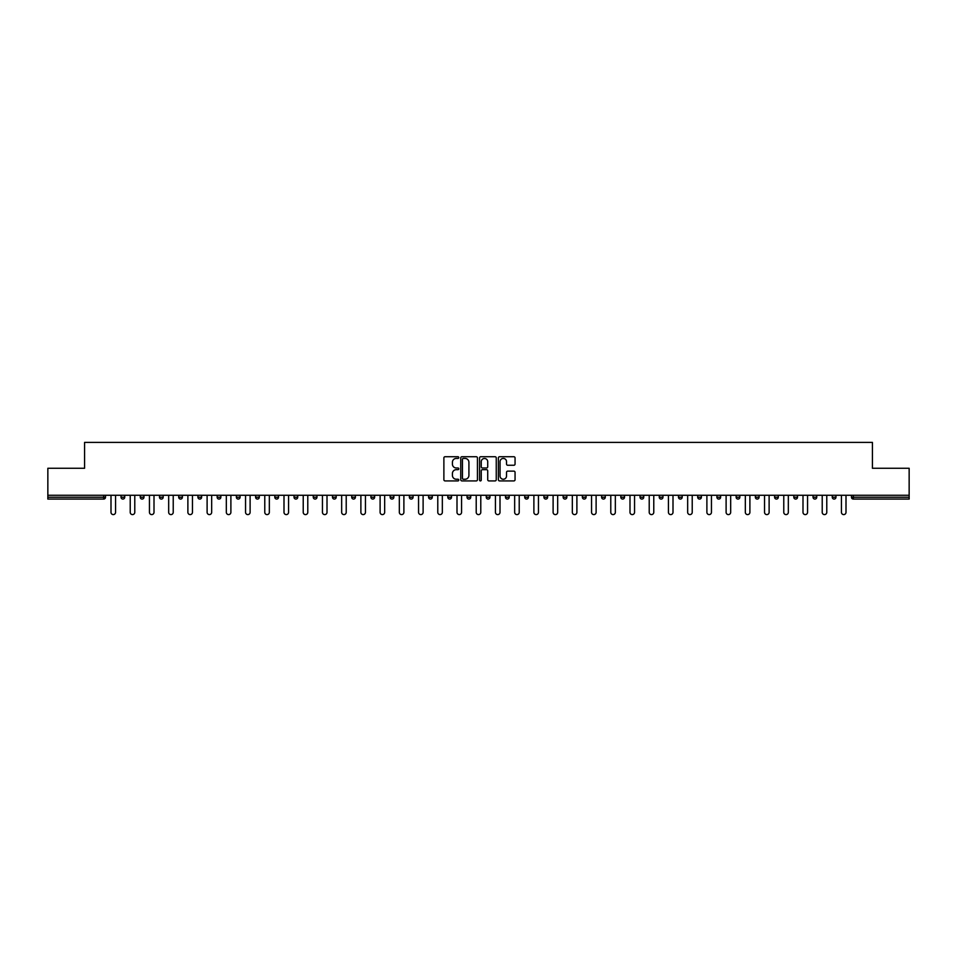<?xml version="1.0" encoding="UTF-8"?>
<svg xmlns="http://www.w3.org/2000/svg" width="957" height="957" viewBox="0 0 957 957"><rect width="100%" height="100%" fill="white"/><g stroke="black" fill="none" stroke-linecap="round" stroke-linejoin="round"><path stroke-width="1.44" d="M458.786 457.578A0.849 0.849 0 0 0 457.936 456.728L445.089 456.728A1.208 1.208 0 0 0 443.881 457.936L443.881 479.708A1.208 1.208 0 0 0 445.089 480.916L457.936 480.916A0.849 0.849 0 0 0 458.786 480.079A0.849 0.849 0 0 0 457.936 479.23L456.274 479.23A3.876 3.876 0 0 1 452.41 475.354L452.41 473.548A3.876 3.876 0 0 1 456.274 469.672L457.936 469.672A0.849 0.849 0 0 0 458.786 468.822A0.849 0.849 0 0 0 457.936 467.985L456.274 467.985A3.876 3.876 0 0 1 452.41 464.109L452.41 462.291A3.876 3.876 0 0 1 456.274 458.427L457.936 458.427A0.849 0.849 0 0 0 458.786 457.578M513.849 465.258A1.208 1.208 0 0 0 515.057 464.049L515.057 457.936A1.208 1.208 0 0 0 513.849 456.728L499.578 456.728A1.208 1.208 0 0 0 498.37 457.936L498.37 479.708A1.208 1.208 0 0 0 499.578 480.916L513.849 480.916A1.208 1.208 0 0 0 515.057 479.708L515.057 472.339A1.208 1.208 0 0 0 513.849 471.131L507.736 471.131A1.208 1.208 0 0 0 506.528 472.339L506.528 475.988A3.23 3.23 0 0 1 503.298 479.23A3.23 3.23 0 0 1 500.056 475.988L500.056 461.657A3.23 3.23 0 0 1 503.298 458.427A3.23 3.23 0 0 1 506.528 461.657L506.528 464.049A1.208 1.208 0 0 0 507.736 465.258L513.849 465.258M47.85 495.259L47.85 468.272L84.575 468.272L84.575 442.397L872.425 442.397L872.425 468.272L909.15 468.272L909.15 495.259L47.85 495.259L47.85 497.233L103.667 497.233L103.667 495.259M477.447 457.936A1.208 1.208 0 0 0 476.227 456.728L461.956 456.728A1.208 1.208 0 0 0 460.748 457.936L460.748 479.708A1.208 1.208 0 0 0 461.956 480.916L476.227 480.916A1.208 1.208 0 0 0 477.447 479.708L477.447 457.936M480.773 456.728L495.044 456.728A1.208 1.208 0 0 1 496.252 457.936L496.252 479.708A1.208 1.208 0 0 1 495.044 480.916L488.931 480.916A1.208 1.208 0 0 1 487.723 479.708L487.723 470.88A1.208 1.208 0 0 0 486.515 469.672L482.46 469.672A1.208 1.208 0 0 0 481.251 470.88L481.251 480.079A0.849 0.849 0 0 1 480.402 480.916A0.849 0.849 0 0 1 479.553 480.079L479.553 457.936A1.208 1.208 0 0 1 480.773 456.728M103.667 499.075A1.854 1.854 0 0 0 105.521 497.233L103.667 497.233L103.667 499.075A1.854 1.854 0 0 0 105.521 497.233L105.521 495.259L105.521 497.233A1.854 1.854 0 0 1 103.667 499.075L47.85 499.075L47.85 497.233M909.15 495.259L909.15 499.075L853.333 499.075A1.854 1.854 0 0 1 851.479 497.233L851.479 495.259M121.037 497.233A1.854 1.854 0 0 0 122.891 499.075A1.854 1.854 0 0 0 124.733 497.233A1.854 1.854 0 0 1 122.891 499.075A1.854 1.854 0 0 0 124.733 497.233L124.733 495.259L124.733 497.233L121.037 497.233A1.854 1.854 0 0 0 122.891 499.075A1.854 1.854 0 0 1 121.037 497.233L121.037 495.259M140.26 495.259L140.26 497.233L140.26 495.259M143.957 495.259L143.957 497.233L143.957 495.259M159.484 497.233A1.854 1.854 0 0 0 161.338 499.075A1.854 1.854 0 0 0 163.18 497.233A1.854 1.854 0 0 1 161.338 499.075A1.854 1.854 0 0 0 163.18 497.233L163.18 495.259L163.18 497.233L159.484 497.233A1.854 1.854 0 0 0 161.338 499.075A1.854 1.854 0 0 1 159.484 497.233L159.484 495.259M178.708 495.259L178.708 497.233L178.708 495.259M182.404 495.259L182.404 497.233A1.854 1.854 0 0 1 180.562 499.075A1.854 1.854 0 0 1 178.708 497.233A1.854 1.854 0 0 0 180.562 499.075A1.854 1.854 0 0 0 182.404 497.233A1.854 1.854 0 0 1 180.562 499.075A1.854 1.854 0 0 1 178.708 497.233L182.404 497.233M197.932 495.259L197.932 497.233L197.932 495.259M201.628 495.259L201.628 497.233L201.628 495.259M220.852 495.259L220.852 497.233A1.854 1.854 0 0 1 218.997 499.075A1.854 1.854 0 0 1 217.155 497.233L217.155 495.259M238.221 499.075A1.854 1.854 0 0 0 240.075 497.233L240.075 495.259L240.075 497.233A1.854 1.854 0 0 1 238.221 499.075A1.854 1.854 0 0 1 236.379 497.233L236.379 495.259M259.299 495.259L259.299 497.233A1.854 1.854 0 0 1 257.445 499.075A1.854 1.854 0 0 1 255.603 497.233L255.603 495.259M278.511 495.259L278.511 497.233A1.854 1.854 0 0 1 276.669 499.075A1.854 1.854 0 0 1 274.815 497.233L274.815 495.259M297.735 495.259L297.735 497.233A1.854 1.854 0 0 1 295.892 499.075A1.854 1.854 0 0 1 294.038 497.233L294.038 495.259M316.958 495.259L316.958 497.233A1.854 1.854 0 0 1 315.116 499.075A1.854 1.854 0 0 1 313.262 497.233L313.262 495.259M332.486 495.259L332.486 497.233L332.486 495.259M336.182 495.259L336.182 497.233A1.854 1.854 0 0 1 334.328 499.075A1.854 1.854 0 0 1 332.486 497.233L336.182 497.233A1.854 1.854 0 0 1 334.328 499.075M355.406 495.259L355.406 497.233L351.709 497.233A1.854 1.854 0 0 0 353.552 499.075A1.854 1.854 0 0 1 351.709 497.233L351.709 495.259M372.775 499.075A1.854 1.854 0 0 0 374.63 497.233L374.63 495.259L374.63 497.233A1.854 1.854 0 0 1 372.775 499.075A1.854 1.854 0 0 1 370.933 497.233L370.933 495.259M393.853 495.259L393.853 497.233A1.854 1.854 0 0 1 391.999 499.075A1.854 1.854 0 0 1 390.157 497.233L390.157 495.259M409.369 495.259L409.369 497.233L409.369 495.259M413.065 495.259L413.065 497.233A1.854 1.854 0 0 1 411.223 499.075A1.854 1.854 0 0 1 409.369 497.233L413.065 497.233A1.854 1.854 0 0 1 411.223 499.075M430.447 499.075A1.854 1.854 0 0 0 432.289 497.233L432.289 495.259L432.289 497.233A1.854 1.854 0 0 1 430.447 499.075A1.854 1.854 0 0 1 428.592 497.233L428.592 495.259M447.816 497.233L451.513 497.233A1.854 1.854 0 0 1 449.67 499.075A1.854 1.854 0 0 0 451.513 497.233L451.513 495.259L451.513 497.233A1.854 1.854 0 0 1 449.67 499.075A1.854 1.854 0 0 1 447.816 497.233L447.816 495.259M470.736 495.259L470.736 497.233A1.854 1.854 0 0 1 468.894 499.075A1.854 1.854 0 0 1 467.04 497.233L467.04 495.259M486.264 495.259L486.264 497.233L486.264 495.259M489.96 495.259L489.96 497.233A1.854 1.854 0 0 1 488.106 499.075A1.854 1.854 0 0 1 486.264 497.233L489.96 497.233A1.854 1.854 0 0 1 488.106 499.075M505.487 495.259L505.487 497.233L505.487 495.259M509.184 495.259L509.184 497.233A1.854 1.854 0 0 1 507.33 499.075A1.854 1.854 0 0 1 505.487 497.233L509.184 497.233A1.854 1.854 0 0 1 507.33 499.075M524.711 495.259L524.711 497.233L524.711 495.259M528.408 495.259L528.408 497.233L528.408 495.259M543.935 495.259L543.935 497.233L543.935 495.259M547.631 495.259L547.631 497.233A1.854 1.854 0 0 1 545.777 499.075A1.854 1.854 0 0 1 543.935 497.233A1.854 1.854 0 0 0 545.777 499.075A1.854 1.854 0 0 0 547.631 497.233A1.854 1.854 0 0 1 545.777 499.075A1.854 1.854 0 0 1 543.935 497.233L547.631 497.233M566.843 495.259L566.843 497.233A1.854 1.854 0 0 1 565.001 499.075A1.854 1.854 0 0 1 563.147 497.233L563.147 495.259M586.067 495.259L586.067 497.233L582.37 497.233A1.854 1.854 0 0 0 584.225 499.075A1.854 1.854 0 0 1 582.37 497.233L582.37 495.259M605.291 495.259L605.291 497.233A1.854 1.854 0 0 1 603.448 499.075A1.854 1.854 0 0 1 601.594 497.233L601.594 495.259M620.818 495.259L620.818 497.233L620.818 495.259M624.514 495.259L624.514 497.233L624.514 495.259M643.738 495.259L643.738 497.233A1.854 1.854 0 0 1 641.884 499.075A1.854 1.854 0 0 1 640.042 497.233L640.042 495.259M662.962 495.259L662.962 497.233L659.265 497.233A1.854 1.854 0 0 0 661.108 499.075A1.854 1.854 0 0 1 659.265 497.233L659.265 495.259M682.185 495.259L682.185 497.233A1.854 1.854 0 0 1 680.331 499.075A1.854 1.854 0 0 1 678.489 497.233L678.489 495.259M701.397 495.259L701.397 497.233L697.701 497.233A1.854 1.854 0 0 0 699.555 499.075A1.854 1.854 0 0 1 697.701 497.233L697.701 495.259M720.621 495.259L720.621 497.233A1.854 1.854 0 0 1 718.779 499.075A1.854 1.854 0 0 1 716.925 497.233L716.925 495.259M739.845 495.259L739.845 497.233L736.148 497.233A1.854 1.854 0 0 0 738.003 499.075A1.854 1.854 0 0 1 736.148 497.233L736.148 495.259M759.068 495.259L759.068 497.233A1.854 1.854 0 0 1 757.226 499.075A1.854 1.854 0 0 1 755.372 497.233L755.372 495.259M778.292 495.259L778.292 497.233L774.596 497.233A1.854 1.854 0 0 0 776.438 499.075A1.854 1.854 0 0 1 774.596 497.233L774.596 495.259M797.516 495.259L797.516 497.233L793.82 497.233A1.854 1.854 0 0 0 795.662 499.075A1.854 1.854 0 0 1 793.82 497.233L793.82 495.259M816.74 495.259L816.74 497.233L813.043 497.233A1.854 1.854 0 0 0 814.886 499.075A1.854 1.854 0 0 1 813.043 497.233L813.043 495.259M835.963 495.259L835.963 497.233A1.854 1.854 0 0 1 834.109 499.075A1.854 1.854 0 0 1 832.267 497.233L832.267 495.259M142.114 499.075A1.854 1.854 0 0 1 140.26 497.233A1.854 1.854 0 0 0 142.114 499.075A1.854 1.854 0 0 0 143.957 497.233A1.854 1.854 0 0 1 142.114 499.075A1.854 1.854 0 0 1 140.26 497.233L143.957 497.233M199.774 499.075A1.854 1.854 0 0 1 197.932 497.233A1.854 1.854 0 0 0 199.774 499.075A1.854 1.854 0 0 0 201.628 497.233A1.854 1.854 0 0 1 199.774 499.075A1.854 1.854 0 0 1 197.932 497.233L201.628 497.233A1.854 1.854 0 0 1 199.774 499.075M353.552 499.075A1.854 1.854 0 0 0 355.406 497.233A1.854 1.854 0 0 1 353.552 499.075A1.854 1.854 0 0 1 351.709 497.233M526.553 499.075A1.854 1.854 0 0 1 524.711 497.233A1.854 1.854 0 0 0 526.553 499.075A1.854 1.854 0 0 0 528.408 497.233A1.854 1.854 0 0 1 526.553 499.075A1.854 1.854 0 0 1 524.711 497.233L528.408 497.233M584.225 499.075A1.854 1.854 0 0 0 586.067 497.233A1.854 1.854 0 0 1 584.225 499.075A1.854 1.854 0 0 1 582.37 497.233M622.672 499.075A1.854 1.854 0 0 1 620.818 497.233A1.854 1.854 0 0 0 622.672 499.075A1.854 1.854 0 0 0 624.514 497.233A1.854 1.854 0 0 1 622.672 499.075A1.854 1.854 0 0 1 620.818 497.233L624.514 497.233M661.108 499.075A1.854 1.854 0 0 0 662.962 497.233A1.854 1.854 0 0 1 661.108 499.075A1.854 1.854 0 0 1 659.265 497.233M701.397 497.233A1.854 1.854 0 0 1 699.555 499.075A1.854 1.854 0 0 0 701.397 497.233A1.854 1.854 0 0 1 699.555 499.075A1.854 1.854 0 0 1 697.701 497.233M738.003 499.075A1.854 1.854 0 0 0 739.845 497.233A1.854 1.854 0 0 1 738.003 499.075A1.854 1.854 0 0 1 736.148 497.233M757.226 499.075A1.854 1.854 0 0 0 759.068 497.233A1.854 1.854 0 0 1 757.226 499.075M776.438 499.075A1.854 1.854 0 0 0 778.292 497.233A1.854 1.854 0 0 1 776.438 499.075A1.854 1.854 0 0 1 774.596 497.233M795.662 499.075A1.854 1.854 0 0 0 797.516 497.233A1.854 1.854 0 0 1 795.662 499.075A1.854 1.854 0 0 1 793.82 497.233M814.886 499.075A1.854 1.854 0 0 0 816.74 497.233A1.854 1.854 0 0 1 814.886 499.075A1.854 1.854 0 0 1 813.043 497.233M463.296 458.427A0.849 0.849 0 0 0 462.446 459.276L462.446 478.38A0.849 0.849 0 0 0 463.296 479.23L465.042 479.23A3.876 3.876 0 0 0 468.918 475.354L468.918 462.291A3.876 3.876 0 0 0 465.042 458.427L463.296 458.427M487.723 461.717A3.23 3.23 0 0 0 484.481 458.487A3.23 3.23 0 0 0 481.251 461.717L481.251 466.777A1.208 1.208 0 0 0 482.46 467.985L486.515 467.985A1.208 1.208 0 0 0 487.723 466.777L487.723 461.717M111 495.259L111 512.318A2.285 2.285 0 0 0 113.285 514.603A2.285 2.285 0 0 0 115.558 512.318L115.558 495.259M130.224 495.259L130.224 512.318A2.285 2.285 0 0 0 132.497 514.603A2.285 2.285 0 0 0 134.781 512.318L134.781 495.259M149.448 495.259L149.448 512.318A2.285 2.285 0 0 0 151.72 514.603A2.285 2.285 0 0 0 154.005 512.318L154.005 495.259M168.671 495.259L168.671 512.318A2.285 2.285 0 0 0 170.944 514.603A2.285 2.285 0 0 0 173.229 512.318L173.229 495.259M187.883 495.259L187.883 512.318A2.285 2.285 0 0 0 190.168 514.603A2.285 2.285 0 0 0 192.453 512.318L192.453 495.259M207.107 495.259L207.107 512.318A2.285 2.285 0 0 0 209.392 514.603A2.285 2.285 0 0 0 211.664 512.318L211.664 495.259M226.331 495.259L226.331 512.318A2.285 2.285 0 0 0 228.615 514.603A2.285 2.285 0 0 0 230.888 512.318L230.888 495.259M245.554 495.259L245.554 512.318A2.285 2.285 0 0 0 247.839 514.603A2.285 2.285 0 0 0 250.112 512.318L250.112 495.259M264.778 495.259L264.778 512.318A2.285 2.285 0 0 0 267.051 514.603A2.285 2.285 0 0 0 269.336 512.318L269.336 495.259M284.002 495.259L284.002 512.318A2.285 2.285 0 0 0 286.275 514.603A2.285 2.285 0 0 0 288.559 512.318L288.559 495.259M303.225 495.259L303.225 512.318A2.285 2.285 0 0 0 305.498 514.603A2.285 2.285 0 0 0 307.783 512.318L307.783 495.259M322.449 495.259L322.449 512.318A2.285 2.285 0 0 0 324.722 514.603A2.285 2.285 0 0 0 327.007 512.318L327.007 495.259M341.661 495.259L341.661 512.318A2.285 2.285 0 0 0 343.946 514.603A2.285 2.285 0 0 0 346.219 512.318L346.219 495.259M360.885 495.259L360.885 512.318A2.285 2.285 0 0 0 363.17 514.603A2.285 2.285 0 0 0 365.442 512.318L365.442 495.259M380.108 495.259L380.108 512.318A2.285 2.285 0 0 0 382.393 514.603A2.285 2.285 0 0 0 384.666 512.318L384.666 495.259M399.332 495.259L399.332 512.318A2.285 2.285 0 0 0 401.617 514.603A2.285 2.285 0 0 0 403.89 512.318L403.89 495.259M418.556 495.259L418.556 512.318A2.285 2.285 0 0 0 420.829 514.603A2.285 2.285 0 0 0 423.114 512.318L423.114 495.259M437.78 495.259L437.78 512.318A2.285 2.285 0 0 0 440.053 514.603A2.285 2.285 0 0 0 442.337 512.318L442.337 495.259M457.003 495.259L457.003 512.318A2.285 2.285 0 0 0 459.276 514.603A2.285 2.285 0 0 0 461.561 512.318L461.561 495.259M476.215 495.259L476.215 512.318A2.285 2.285 0 0 0 478.5 514.603A2.285 2.285 0 0 0 480.785 512.318L480.785 495.259M495.439 495.259L495.439 512.318A2.285 2.285 0 0 0 497.724 514.603A2.285 2.285 0 0 0 499.997 512.318L499.997 495.259M514.663 495.259L514.663 512.318A2.285 2.285 0 0 0 516.947 514.603A2.285 2.285 0 0 0 519.22 512.318L519.22 495.259M533.886 495.259L533.886 512.318A2.285 2.285 0 0 0 536.171 514.603A2.285 2.285 0 0 0 538.444 512.318L538.444 495.259M553.11 495.259L553.11 512.318A2.285 2.285 0 0 0 555.383 514.603A2.285 2.285 0 0 0 557.668 512.318L557.668 495.259M572.334 495.259L572.334 512.318A2.285 2.285 0 0 0 574.607 514.603A2.285 2.285 0 0 0 576.892 512.318L576.892 495.259M591.558 495.259L591.558 512.318A2.285 2.285 0 0 0 593.83 514.603A2.285 2.285 0 0 0 596.115 512.318L596.115 495.259M610.781 495.259L610.781 512.318A2.285 2.285 0 0 0 613.054 514.603A2.285 2.285 0 0 0 615.339 512.318L615.339 495.259M629.993 495.259L629.993 512.318A2.285 2.285 0 0 0 632.278 514.603A2.285 2.285 0 0 0 634.551 512.318L634.551 495.259M649.217 495.259L649.217 512.318A2.285 2.285 0 0 0 651.502 514.603A2.285 2.285 0 0 0 653.775 512.318L653.775 495.259M668.441 495.259L668.441 512.318A2.285 2.285 0 0 0 670.725 514.603A2.285 2.285 0 0 0 672.998 512.318L672.998 495.259M687.664 495.259L687.664 512.318A2.285 2.285 0 0 0 689.949 514.603A2.285 2.285 0 0 0 692.222 512.318L692.222 495.259M706.888 495.259L706.888 512.318A2.285 2.285 0 0 0 709.161 514.603A2.285 2.285 0 0 0 711.446 512.318L711.446 495.259M726.112 495.259L726.112 512.318A2.285 2.285 0 0 0 728.385 514.603A2.285 2.285 0 0 0 730.669 512.318L730.669 495.259M745.336 495.259L745.336 512.318A2.285 2.285 0 0 0 747.608 514.603A2.285 2.285 0 0 0 749.893 512.318L749.893 495.259M764.547 495.259L764.547 512.318A2.285 2.285 0 0 0 766.832 514.603A2.285 2.285 0 0 0 769.117 512.318L769.117 495.259M783.771 495.259L783.771 512.318A2.285 2.285 0 0 0 786.056 514.603A2.285 2.285 0 0 0 788.329 512.318L788.329 495.259M802.995 495.259L802.995 512.318A2.285 2.285 0 0 0 805.28 514.603A2.285 2.285 0 0 0 807.552 512.318L807.552 495.259M822.219 495.259L822.219 512.318A2.285 2.285 0 0 0 824.503 514.603A2.285 2.285 0 0 0 826.776 512.318L826.776 495.259M841.442 495.259L841.442 512.318A2.285 2.285 0 0 0 843.715 514.603A2.285 2.285 0 0 0 846 512.318L846 495.259M853.333 495.259L853.333 497.233L909.15 497.233M851.479 497.233L853.333 497.233L853.333 499.075M218.997 499.075A1.854 1.854 0 0 0 220.852 497.233L217.155 497.233M240.075 497.233L236.379 497.233M257.445 499.075A1.854 1.854 0 0 0 259.299 497.233L255.603 497.233M276.669 499.075A1.854 1.854 0 0 0 278.511 497.233L274.815 497.233M295.892 499.075A1.854 1.854 0 0 0 297.735 497.233L294.038 497.233M315.116 499.075A1.854 1.854 0 0 0 316.958 497.233L313.262 497.233M374.63 497.233L370.933 497.233M391.999 499.075A1.854 1.854 0 0 0 393.853 497.233L390.157 497.233M432.289 497.233L428.592 497.233M468.894 499.075A1.854 1.854 0 0 0 470.736 497.233L467.04 497.233M565.001 499.075A1.854 1.854 0 0 0 566.843 497.233L563.147 497.233M603.448 499.075A1.854 1.854 0 0 0 605.291 497.233L601.594 497.233M641.884 499.075A1.854 1.854 0 0 0 643.738 497.233L640.042 497.233M680.331 499.075A1.854 1.854 0 0 0 682.185 497.233L678.489 497.233M718.779 499.075A1.854 1.854 0 0 0 720.621 497.233L716.925 497.233M759.068 497.233L755.372 497.233M834.109 499.075A1.854 1.854 0 0 0 835.963 497.233L832.267 497.233"/></g></svg>
